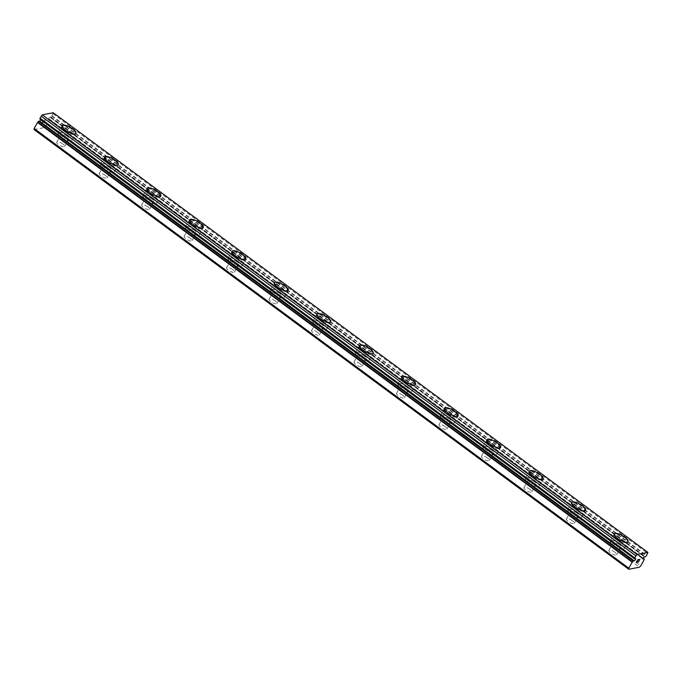 <?xml version="1.0" encoding="UTF-8"?>
<svg xmlns="http://www.w3.org/2000/svg" width="682" height="682" viewBox="0 0 682 682"><rect width="100%" height="100%" fill="white"/><g stroke="black" fill="none" stroke-linecap="round" stroke-linejoin="round"><path stroke-width="0.51" stroke-dasharray="3.41 2.56" d="M53.239 112.735L51.704 116.119A2.617 0.878 126.5 0 0 50.818 116.972L50.025 117.253A1.313 0.443 126.5 0 0 50.016 117.236A1.313 0.443 126.5 0 0 48.899 118.003A1.313 0.443 126.5 0 0 48.448 119.333A1.313 0.443 126.5 0 0 48.456 119.341A1.313 0.443 126.5 0 0 48.899 119.239L643.083 558.584M40.86 119.827A1.313 0.443 126.5 0 0 41.014 118.975A1.313 0.443 126.5 0 0 40.997 118.958A1.313 0.443 126.5 0 0 40.553 119.06L635.215 558.746M614.874 552.164A4.484 1.449 29.5 0 0 608.915 550.34A4.484 1.449 29.5 0 0 610.774 552.949A4.484 1.449 29.5 0 0 616.724 554.764A4.484 1.449 29.5 0 0 614.874 552.164M619.23 544.458A4.484 1.449 29.5 0 0 613.271 542.642A4.484 1.449 29.5 0 0 615.13 545.242A4.484 1.449 29.5 0 0 621.089 547.058A4.484 1.449 29.5 0 0 619.23 544.458M628.011 541.644A7.852 2.532 -150.5 0 1 628.003 541.661A7.852 2.532 -150.5 0 1 617.577 538.482A7.852 2.532 -150.5 0 1 614.337 533.929A7.852 2.532 -150.5 0 1 614.346 533.912L614.354 533.895M572.403 520.758A4.484 1.449 29.5 0 0 566.444 518.934A4.484 1.449 29.5 0 0 568.294 521.534A4.484 1.449 29.5 0 0 574.253 523.358A4.484 1.449 29.5 0 0 572.403 520.758M576.759 513.052A4.484 1.449 29.5 0 0 570.8 511.236A4.484 1.449 29.5 0 0 572.65 513.836A4.484 1.449 29.5 0 0 578.609 515.652A4.484 1.449 29.5 0 0 576.759 513.052M585.531 510.255L585.548 510.221A7.852 2.532 -150.5 0 1 585.531 510.255A7.852 2.532 -150.5 0 1 575.105 507.076A7.852 2.532 -150.5 0 1 571.866 502.523A7.852 2.532 -150.5 0 1 571.874 502.506L571.883 502.489M529.923 489.344A4.484 1.449 29.5 0 0 523.964 487.528A4.484 1.449 29.5 0 0 525.822 490.128A4.484 1.449 29.5 0 0 531.772 491.952A4.484 1.449 29.5 0 0 529.923 489.344M534.279 481.645A4.484 1.449 29.5 0 0 528.32 479.83A4.484 1.449 29.5 0 0 530.178 482.43A4.484 1.449 29.5 0 0 536.137 484.246A4.484 1.449 29.5 0 0 534.279 481.645M543.068 478.815L543.051 478.849A7.852 2.532 -150.5 0 1 543.051 478.849A7.852 2.532 -150.5 0 1 532.625 475.669A7.852 2.532 -150.5 0 1 529.385 471.117A7.852 2.532 -150.5 0 1 529.394 471.1L529.385 471.117M487.451 457.937A4.484 1.449 29.5 0 0 481.492 456.122A4.484 1.449 29.5 0 0 483.342 458.722A4.484 1.449 29.5 0 0 489.301 460.546A4.484 1.449 29.5 0 0 487.451 457.937M491.807 450.239A4.484 1.449 29.5 0 0 485.848 448.424A4.484 1.449 29.5 0 0 487.698 451.024A4.484 1.449 29.5 0 0 493.657 452.839A4.484 1.449 29.5 0 0 491.807 450.239M500.597 447.409L500.579 447.443A7.852 2.532 -150.5 0 1 500.579 447.443A7.852 2.532 -150.5 0 1 490.153 444.263A7.852 2.532 -150.5 0 1 486.914 439.711A7.852 2.532 -150.5 0 1 486.922 439.694M444.971 426.531A4.484 1.449 29.5 0 0 439.012 424.716A4.484 1.449 29.5 0 0 440.87 427.316A4.484 1.449 29.5 0 0 446.829 429.14A4.484 1.449 29.5 0 0 444.971 426.531M449.327 418.833A4.484 1.449 29.5 0 0 443.368 417.017A4.484 1.449 29.5 0 0 445.227 419.618A4.484 1.449 29.5 0 0 451.186 421.433A4.484 1.449 29.5 0 0 449.327 418.833M458.108 416.037L458.125 416.003A7.852 2.532 -150.5 0 1 458.108 416.037A7.852 2.532 -150.5 0 1 447.673 412.857A7.852 2.532 -150.5 0 1 444.434 408.305A7.852 2.532 -150.5 0 1 444.442 408.288L444.451 408.271M402.499 395.125A4.484 1.449 29.5 0 0 396.54 393.309A4.484 1.449 29.5 0 0 398.39 395.91A4.484 1.449 29.5 0 0 404.349 397.734A4.484 1.449 29.5 0 0 402.499 395.125M406.856 387.427A4.484 1.449 29.5 0 0 400.897 385.611A4.484 1.449 29.5 0 0 402.747 388.211A4.484 1.449 29.5 0 0 408.706 390.027A4.484 1.449 29.5 0 0 406.856 387.427M415.628 384.631L415.645 384.597A7.852 2.532 -150.5 0 1 415.628 384.631A7.852 2.532 -150.5 0 1 405.202 381.451A7.852 2.532 -150.5 0 1 401.962 376.899A7.852 2.532 -150.5 0 1 401.971 376.882L401.979 376.865M360.019 363.719A4.484 1.449 29.5 0 0 354.06 361.903A4.484 1.449 29.5 0 0 355.919 364.503A4.484 1.449 29.5 0 0 361.878 366.319A4.484 1.449 29.5 0 0 360.019 363.719M364.376 356.021A4.484 1.449 29.5 0 0 358.425 354.205A4.484 1.449 29.5 0 0 360.275 356.805A4.484 1.449 29.5 0 0 366.234 358.621A4.484 1.449 29.5 0 0 364.376 356.021M373.156 353.225L373.173 353.191A7.852 2.532 -150.5 0 1 373.156 353.225A7.852 2.532 -150.5 0 1 362.73 350.045A7.852 2.532 -150.5 0 1 359.482 345.493A7.852 2.532 -150.5 0 1 359.491 345.476L359.499 345.459M317.548 332.313A4.484 1.449 29.5 0 0 311.589 330.497A4.484 1.449 29.5 0 0 313.439 333.097A4.484 1.449 29.5 0 0 319.398 334.913A4.484 1.449 29.5 0 0 317.548 332.313M321.904 324.615A4.484 1.449 29.5 0 0 315.945 322.799A4.484 1.449 29.5 0 0 317.795 325.399A4.484 1.449 29.5 0 0 323.754 327.215A4.484 1.449 29.5 0 0 321.904 324.615M330.693 321.785L330.676 321.819A7.852 2.532 -150.5 0 1 330.676 321.819A7.852 2.532 -150.5 0 1 320.25 318.639A7.852 2.532 -150.5 0 1 317.011 314.087A7.852 2.532 -150.5 0 1 317.019 314.07M275.068 300.907A4.484 1.449 29.5 0 0 269.109 299.091A4.484 1.449 29.5 0 0 270.967 301.691A4.484 1.449 29.5 0 0 276.926 303.507A4.484 1.449 29.5 0 0 275.068 300.907M279.424 293.209A4.484 1.449 29.5 0 0 273.473 291.393A4.484 1.449 29.5 0 0 275.323 293.993A4.484 1.449 29.5 0 0 281.282 295.809A4.484 1.449 29.5 0 0 279.424 293.209M288.213 290.396A7.852 2.532 -150.5 0 1 288.205 290.413A7.852 2.532 -150.5 0 1 277.779 287.233A7.852 2.532 -150.5 0 1 274.531 282.68A7.852 2.532 -150.5 0 1 274.539 282.663L274.531 282.68M232.596 269.501A4.484 1.449 29.5 0 0 226.637 267.685A4.484 1.449 29.5 0 0 228.487 270.285A4.484 1.449 29.5 0 0 234.446 272.101A4.484 1.449 29.5 0 0 232.596 269.501M236.952 261.803A4.484 1.449 29.5 0 0 230.993 259.978A4.484 1.449 29.5 0 0 232.843 262.587A4.484 1.449 29.5 0 0 238.802 264.403A4.484 1.449 29.5 0 0 236.952 261.803M245.725 259.007L245.742 258.972A7.852 2.532 -150.5 0 1 245.725 259.007A7.852 2.532 -150.5 0 1 235.299 255.827A7.852 2.532 -150.5 0 1 232.059 251.266A7.852 2.532 -150.5 0 1 232.068 251.257L232.076 251.24M190.116 238.095A4.484 1.449 29.5 0 0 184.157 236.279A4.484 1.449 29.5 0 0 186.016 238.879A4.484 1.449 29.5 0 0 191.974 240.695A4.484 1.449 29.5 0 0 190.116 238.095M194.481 230.397A4.484 1.449 29.5 0 0 188.522 228.572A4.484 1.449 29.5 0 0 190.372 231.181A4.484 1.449 29.5 0 0 196.331 232.997A4.484 1.449 29.5 0 0 194.481 230.397M203.253 227.6L203.27 227.566A7.852 2.532 -150.5 0 1 203.253 227.6A7.852 2.532 -150.5 0 1 192.827 224.412A7.852 2.532 -150.5 0 1 189.579 219.86A7.852 2.532 -150.5 0 1 189.587 219.851L189.596 219.834M147.644 206.689A4.484 1.449 29.5 0 0 141.685 204.873A4.484 1.449 29.5 0 0 143.535 207.473A4.484 1.449 29.5 0 0 149.494 209.289A4.484 1.449 29.5 0 0 147.644 206.689M152.001 198.991A4.484 1.449 29.5 0 0 146.042 197.166A4.484 1.449 29.5 0 0 147.9 199.775A4.484 1.449 29.5 0 0 153.851 201.591A4.484 1.449 29.5 0 0 152.001 198.991M160.773 196.194L160.79 196.16A7.852 2.532 -150.5 0 1 160.773 196.194A7.852 2.532 -150.5 0 1 150.347 193.006A7.852 2.532 -150.5 0 1 147.107 188.454A7.852 2.532 -150.5 0 1 147.116 188.445L147.124 188.428M105.164 175.283A4.484 1.449 29.5 0 0 99.214 173.467A4.484 1.449 29.5 0 0 101.064 176.067A4.484 1.449 29.5 0 0 107.023 177.883A4.484 1.449 29.5 0 0 105.164 175.283M109.529 167.584A4.484 1.449 29.5 0 0 103.57 165.76A4.484 1.449 29.5 0 0 105.42 168.369A4.484 1.449 29.5 0 0 111.379 170.185A4.484 1.449 29.5 0 0 109.529 167.584M118.31 164.771A7.852 2.532 -150.5 0 1 118.301 164.788A7.852 2.532 -150.5 0 1 107.875 161.6A7.852 2.532 -150.5 0 1 104.627 157.048A7.852 2.532 -150.5 0 1 104.636 157.039L104.644 157.022M62.693 143.876A4.484 1.449 29.5 0 0 56.734 142.061A4.484 1.449 29.5 0 0 58.584 144.661A4.484 1.449 29.5 0 0 64.543 146.477A4.484 1.449 29.5 0 0 62.693 143.876M67.049 136.178A4.484 1.449 29.5 0 0 61.09 134.354A4.484 1.449 29.5 0 0 62.949 136.954A4.484 1.449 29.5 0 0 68.899 138.778A4.484 1.449 29.5 0 0 67.049 136.178M75.838 133.348L75.821 133.374A7.852 2.532 -150.5 0 1 75.821 133.374A7.852 2.532 -150.5 0 1 65.395 130.194A7.852 2.532 -150.5 0 1 62.156 125.641A7.852 2.532 -150.5 0 1 62.164 125.633M68.592 135.88A7.852 2.532 29.5 0 0 58.166 132.7A7.852 2.532 29.5 0 0 61.406 137.252A7.852 2.532 29.5 0 0 71.832 140.432A7.852 2.532 29.5 0 0 68.592 135.88M72.232 129.444A7.852 2.532 29.5 0 0 61.806 126.264A7.852 2.532 29.5 0 0 65.046 130.816A7.852 2.532 29.5 0 0 75.472 133.996A7.852 2.532 29.5 0 0 72.232 129.444M111.064 167.286A7.852 2.532 29.5 0 0 100.638 164.106A7.852 2.532 29.5 0 0 103.886 168.659A7.852 2.532 29.5 0 0 114.312 171.838A7.852 2.532 29.5 0 0 111.064 167.286M114.712 160.85A7.852 2.532 29.5 0 0 104.278 157.67A7.852 2.532 29.5 0 0 107.526 162.222A7.852 2.532 29.5 0 0 117.952 165.402A7.852 2.532 29.5 0 0 114.712 160.85M153.544 198.692A7.852 2.532 29.5 0 0 143.118 195.512A7.852 2.532 29.5 0 0 146.357 200.065A7.852 2.532 29.5 0 0 156.783 203.245A7.852 2.532 29.5 0 0 153.544 198.692M157.184 192.256A7.852 2.532 29.5 0 0 146.758 189.076A7.852 2.532 29.5 0 0 149.997 193.628A7.852 2.532 29.5 0 0 160.423 196.808A7.852 2.532 29.5 0 0 157.184 192.256M196.015 230.098A7.852 2.532 29.5 0 0 185.589 226.918A7.852 2.532 29.5 0 0 188.829 231.471A7.852 2.532 29.5 0 0 199.255 234.651A7.852 2.532 29.5 0 0 196.015 230.098M199.655 223.662A7.852 2.532 29.5 0 0 189.229 220.482A7.852 2.532 29.5 0 0 192.477 225.034A7.852 2.532 29.5 0 0 202.904 228.214A7.852 2.532 29.5 0 0 199.655 223.662M238.495 261.504A7.852 2.532 29.5 0 0 228.069 258.325A7.852 2.532 29.5 0 0 231.309 262.877A7.852 2.532 29.5 0 0 241.735 266.057A7.852 2.532 29.5 0 0 238.495 261.504M242.136 255.068A7.852 2.532 29.5 0 0 231.71 251.888A7.852 2.532 29.5 0 0 234.949 256.441A7.852 2.532 29.5 0 0 245.375 259.62A7.852 2.532 29.5 0 0 242.136 255.068M280.967 292.91A7.852 2.532 29.5 0 0 270.541 289.731A7.852 2.532 29.5 0 0 273.78 294.283A7.852 2.532 29.5 0 0 284.206 297.463A7.852 2.532 29.5 0 0 280.967 292.91M284.607 286.474A7.852 2.532 29.5 0 0 274.181 283.294A7.852 2.532 29.5 0 0 277.429 287.847A7.852 2.532 29.5 0 0 287.855 291.026A7.852 2.532 29.5 0 0 284.607 286.474M323.447 324.317A7.852 2.532 29.5 0 0 313.012 321.137A7.852 2.532 29.5 0 0 316.26 325.689A7.852 2.532 29.5 0 0 326.687 328.869A7.852 2.532 29.5 0 0 323.447 324.317M327.087 317.88A7.852 2.532 29.5 0 0 316.661 314.7A7.852 2.532 29.5 0 0 319.901 319.253A7.852 2.532 29.5 0 0 330.327 322.433A7.852 2.532 29.5 0 0 327.087 317.88M365.919 355.723A7.852 2.532 29.5 0 0 355.493 352.543A7.852 2.532 29.5 0 0 358.732 357.095A7.852 2.532 29.5 0 0 369.158 360.275A7.852 2.532 29.5 0 0 365.919 355.723M369.559 349.286A7.852 2.532 29.5 0 0 359.133 346.106A7.852 2.532 29.5 0 0 362.381 350.659A7.852 2.532 29.5 0 0 372.807 353.839A7.852 2.532 29.5 0 0 369.559 349.286M408.39 387.129A7.852 2.532 29.5 0 0 397.964 383.949A7.852 2.532 29.5 0 0 401.212 388.501A7.852 2.532 29.5 0 0 411.638 391.681A7.852 2.532 29.5 0 0 408.39 387.129M412.039 380.692A7.852 2.532 29.5 0 0 401.613 377.513A7.852 2.532 29.5 0 0 404.852 382.065A7.852 2.532 29.5 0 0 415.278 385.245A7.852 2.532 29.5 0 0 412.039 380.692M450.87 418.535A7.852 2.532 29.5 0 0 440.444 415.355A7.852 2.532 29.5 0 0 443.684 419.907A7.852 2.532 29.5 0 0 454.11 423.087A7.852 2.532 29.5 0 0 450.87 418.535M454.51 412.099A7.852 2.532 29.5 0 0 444.084 408.919A7.852 2.532 29.5 0 0 447.332 413.471A7.852 2.532 29.5 0 0 457.758 416.651A7.852 2.532 29.5 0 0 454.51 412.099M493.342 449.941A7.852 2.532 29.5 0 0 482.916 446.761A7.852 2.532 29.5 0 0 486.164 451.313A7.852 2.532 29.5 0 0 496.59 454.502A7.852 2.532 29.5 0 0 493.342 449.941M496.99 443.505A7.852 2.532 29.5 0 0 486.564 440.325A7.852 2.532 29.5 0 0 489.804 444.877A7.852 2.532 29.5 0 0 500.23 448.057A7.852 2.532 29.5 0 0 496.99 443.505M535.822 481.356A7.852 2.532 29.5 0 0 525.396 478.167A7.852 2.532 29.5 0 0 528.635 482.72A7.852 2.532 29.5 0 0 539.061 485.908A7.852 2.532 29.5 0 0 535.822 481.356M539.462 474.911A7.852 2.532 29.5 0 0 529.036 471.731A7.852 2.532 29.5 0 0 532.284 476.283A7.852 2.532 29.5 0 0 542.71 479.463A7.852 2.532 29.5 0 0 539.462 474.911M578.293 512.762A7.852 2.532 29.5 0 0 567.867 509.573A7.852 2.532 29.5 0 0 571.115 514.126A7.852 2.532 29.5 0 0 581.541 517.314A7.852 2.532 29.5 0 0 578.293 512.762M581.942 506.317A7.852 2.532 29.5 0 0 571.516 503.137A7.852 2.532 29.5 0 0 574.756 507.689A7.852 2.532 29.5 0 0 585.182 510.869A7.852 2.532 29.5 0 0 581.942 506.317M620.773 544.168A7.852 2.532 29.5 0 0 610.347 540.979A7.852 2.532 29.5 0 0 613.587 545.54A7.852 2.532 29.5 0 0 624.013 548.72A7.852 2.532 29.5 0 0 620.773 544.168M624.414 537.723A7.852 2.532 29.5 0 0 613.988 534.543A7.852 2.532 29.5 0 0 617.227 539.095A7.852 2.532 29.5 0 0 627.653 542.275A7.852 2.532 29.5 0 0 624.414 537.723M45.396 119.708L44.739 120.867L45.396 119.717L44.569 119.87L45.396 119.717M44.739 120.867L44.287 120.953L44.739 120.876M44.177 121.149L44.628 121.064L44.177 121.149M44.628 121.064L43.972 122.223L44.628 121.064M43.972 122.223L43.145 122.376L43.972 122.223M43.034 122.572L43.972 122.393L45.609 119.495L44.671 119.674L45.609 119.503L43.972 122.402L43.043 122.572M42.531 121.089L42.454 121.592L42.54 121.089M42.454 121.592L42.369 122.53L42.454 121.592M41.38 122.888L42.489 122.675L42.736 120.782L43.597 120.049L42.736 120.791L42.489 122.683L41.389 122.896M34.1 129.58L44.705 127.551L46.086 126.187L49.547 119.93L644.209 559.615M634.098 560.757L39.445 121.064A1.313 0.443 126.5 0 0 39.445 121.064A1.313 0.443 126.5 0 0 39.462 121.072M39.991 119.162L40.553 119.06M49.547 119.93A2.617 0.878 126.5 0 1 49.53 119.256L48.899 119.239M637.644 560.894L637.193 560.979M637.252 562.173L636.425 562.326M638.787 559.47L637.849 559.641L636.212 562.548M639.904 559.257L639.102 560.075M638.182 562.173L639.605 559.649M44.705 127.551L639.358 567.245M53.077 113.826L647.738 553.52M50.025 117.253L644.661 556.921L50.016 117.236M46.086 126.187L640.748 565.881M51.943 115.829L646.604 555.523M51.704 116.119L646.357 555.813M50.818 116.972L645.479 556.657M50.587 117.142L645.249 556.836M49.462 119.137L643.245 558.183L49.513 119.145M49.53 119.256L644.183 558.942M49.488 120.185L644.14 559.871M48.456 119.341L643.117 559.035M40.997 118.958L635.658 558.652M608.915 550.34L613.271 542.642M566.444 518.934L570.8 511.236M523.964 487.528L528.32 479.83M481.492 456.122L485.848 448.424M439.012 424.716L443.368 417.017M396.54 393.309L400.897 385.611M354.06 361.903L358.425 354.205M311.589 330.497L315.945 322.799M269.109 299.091L273.473 291.393M226.637 267.685L230.993 259.978M184.157 236.279L188.522 228.572M141.685 204.873L146.042 197.166M99.214 173.467L103.57 165.76M56.734 142.061L61.09 134.354M58.166 132.7L61.806 126.264M100.638 164.106L104.278 157.67M143.118 195.512L146.758 189.076M185.589 226.918L189.229 220.482M228.069 258.325L231.71 251.888M270.541 289.731L274.181 283.294M313.012 321.137L316.661 314.7M355.493 352.543L359.133 346.106M397.964 383.949L401.613 377.513M440.444 415.355L444.084 408.919M482.916 446.761L486.564 440.325M525.396 478.167L529.036 471.731M567.867 509.573L571.516 503.137M610.347 540.979L613.988 534.543M624.013 548.72L627.653 542.275M581.541 517.314L585.182 510.869M539.061 485.908L542.71 479.463M496.59 454.502L500.23 448.057M454.11 423.087L457.758 416.651M411.638 391.681L415.278 385.245M369.158 360.275L372.807 353.839M326.687 328.869L330.327 322.433M284.206 297.463L287.855 291.026M241.735 266.057L245.375 259.62M199.255 234.651L202.904 228.214M156.783 203.245L160.423 196.808M114.312 171.838L117.952 165.402M71.832 140.432L75.472 133.996M64.543 146.477L68.899 138.778M107.023 177.883L111.379 170.185M149.494 209.289L153.851 201.591M191.974 240.695L196.331 232.997M234.446 272.101L238.802 264.403M276.926 303.507L281.282 295.809M319.398 334.913L323.754 327.215M361.878 366.319L366.234 358.621M404.349 397.734L408.706 390.027M446.829 429.14L451.186 421.433M489.301 460.546L493.657 452.839M531.772 491.952L536.137 484.246M574.253 523.358L578.609 515.652M616.724 554.764L621.089 547.058"/><path stroke-width="1.02" d="M643.083 558.584L644.183 558.942A2.617 0.878 126.5 0 0 644.209 559.615L640.748 565.881L639.358 567.245L628.761 569.265L628.77 568.166L632.41 561.866A2.617 0.878 126.5 0 0 633.297 561.022L634.09 560.74A1.313 0.443 126.5 0 0 634.098 560.757A1.313 0.443 126.5 0 0 635.215 559.982A1.313 0.443 126.5 0 0 635.675 558.66A1.313 0.443 126.5 0 0 635.658 558.652A1.313 0.443 126.5 0 0 635.215 558.746L634.592 558.737A2.617 0.878 126.5 0 0 634.567 558.064L636.954 554.509L647.9 552.42L646.357 555.813A2.617 0.878 126.5 0 0 645.479 556.657L644.686 556.938A1.313 0.443 126.5 0 0 644.669 556.93A1.313 0.443 126.5 0 0 643.561 557.697A1.313 0.443 126.5 0 0 643.1 559.018A1.313 0.443 126.5 0 0 643.117 559.035A1.313 0.443 126.5 0 0 643.561 558.933M614.346 533.912A7.852 2.532 -150.5 0 1 624.763 537.109A7.852 2.532 -150.5 0 1 628.011 541.644M617.594 538.448A7.852 2.532 -150.5 0 1 614.354 533.895A7.852 2.532 -150.5 0 1 624.78 537.075A7.852 2.532 -150.5 0 1 628.02 541.627A7.852 2.532 -150.5 0 1 617.594 538.448M571.874 502.506A7.852 2.532 -150.5 0 1 582.292 505.703A7.852 2.532 -150.5 0 1 585.54 510.238A7.852 2.532 -150.5 0 1 575.122 507.041A7.852 2.532 -150.5 0 1 571.883 502.489A7.852 2.532 -150.5 0 1 582.309 505.669A7.852 2.532 -150.5 0 1 585.548 510.221M529.403 471.083A7.852 2.532 -150.5 0 1 539.829 474.263A7.852 2.532 -150.5 0 1 543.068 478.815A7.852 2.532 -150.5 0 1 532.642 475.635A7.852 2.532 -150.5 0 1 529.403 471.083A7.852 2.532 -150.5 0 1 539.812 474.297A7.852 2.532 -150.5 0 1 543.06 478.832M486.922 439.694A7.852 2.532 -150.5 0 1 497.34 442.891A7.852 2.532 -150.5 0 1 500.588 447.426M490.17 444.229A7.852 2.532 -150.5 0 1 486.931 439.677A7.852 2.532 -150.5 0 1 497.357 442.857A7.852 2.532 -150.5 0 1 500.597 447.409A7.852 2.532 -150.5 0 1 490.17 444.229M444.442 408.288A7.852 2.532 -150.5 0 1 454.86 411.485A7.852 2.532 -150.5 0 1 458.116 416.02A7.852 2.532 -150.5 0 1 447.699 412.823A7.852 2.532 -150.5 0 1 444.451 408.271A7.852 2.532 -150.5 0 1 454.877 411.451A7.852 2.532 -150.5 0 1 458.125 416.003M401.971 376.882A7.852 2.532 -150.5 0 1 412.388 380.079A7.852 2.532 -150.5 0 1 415.636 384.614A7.852 2.532 -150.5 0 1 405.219 381.417A7.852 2.532 -150.5 0 1 401.979 376.865A7.852 2.532 -150.5 0 1 412.405 380.045A7.852 2.532 -150.5 0 1 415.645 384.597M359.491 345.476A7.852 2.532 -150.5 0 1 369.908 348.673A7.852 2.532 -150.5 0 1 373.165 353.208A7.852 2.532 -150.5 0 1 362.747 350.011A7.852 2.532 -150.5 0 1 359.499 345.459A7.852 2.532 -150.5 0 1 369.925 348.638A7.852 2.532 -150.5 0 1 373.173 353.191M317.019 314.07A7.852 2.532 -150.5 0 1 327.437 317.266A7.852 2.532 -150.5 0 1 330.685 321.802M320.267 318.605A7.852 2.532 -150.5 0 1 317.028 314.052A7.852 2.532 -150.5 0 1 327.454 317.232A7.852 2.532 -150.5 0 1 330.693 321.785A7.852 2.532 -150.5 0 1 320.267 318.605M274.548 282.646A7.852 2.532 -150.5 0 1 284.974 285.826A7.852 2.532 -150.5 0 1 288.222 290.379A7.852 2.532 -150.5 0 1 277.796 287.199A7.852 2.532 -150.5 0 1 274.548 282.646A7.852 2.532 -150.5 0 1 284.957 285.86A7.852 2.532 -150.5 0 1 288.213 290.396M232.068 251.257A7.852 2.532 -150.5 0 1 242.485 254.454A7.852 2.532 -150.5 0 1 245.733 258.99A7.852 2.532 -150.5 0 1 235.316 255.793A7.852 2.532 -150.5 0 1 232.076 251.24A7.852 2.532 -150.5 0 1 242.502 254.42A7.852 2.532 -150.5 0 1 245.742 258.972M189.587 219.851A7.852 2.532 -150.5 0 1 200.005 223.048A7.852 2.532 -150.5 0 1 203.262 227.583A7.852 2.532 -150.5 0 1 192.844 224.387A7.852 2.532 -150.5 0 1 189.596 219.834A7.852 2.532 -150.5 0 1 200.022 223.014A7.852 2.532 -150.5 0 1 203.27 227.566M147.116 188.445A7.852 2.532 -150.5 0 1 157.533 191.642A7.852 2.532 -150.5 0 1 160.781 196.177A7.852 2.532 -150.5 0 1 150.364 192.98A7.852 2.532 -150.5 0 1 147.124 188.428A7.852 2.532 -150.5 0 1 157.551 191.608A7.852 2.532 -150.5 0 1 160.79 196.16M104.644 157.022A7.852 2.532 -150.5 0 1 115.07 160.202A7.852 2.532 -150.5 0 1 118.318 164.754A7.852 2.532 -150.5 0 1 107.892 161.574A7.852 2.532 -150.5 0 1 104.644 157.022A7.852 2.532 -150.5 0 1 115.053 160.227A7.852 2.532 -150.5 0 1 118.31 164.771M62.164 125.633A7.852 2.532 -150.5 0 1 72.582 128.821A7.852 2.532 -150.5 0 1 75.83 133.365M65.412 130.168A7.852 2.532 -150.5 0 1 62.173 125.616A7.852 2.532 -150.5 0 1 72.599 128.796A7.852 2.532 -150.5 0 1 75.838 133.348A7.852 2.532 -150.5 0 1 65.412 130.168M634.09 560.74L39.428 121.055L38.635 121.328A2.617 0.878 126.5 0 1 37.757 122.18L34.117 128.472L34.1 129.58L628.761 569.265M39.462 121.072A1.313 0.443 126.5 0 0 40.86 119.827M647.9 552.42L53.239 112.735L42.293 114.823L39.906 118.37A2.617 0.878 126.5 0 1 39.931 119.052L634.584 558.805M637.858 559.82L637.201 560.979L637.849 559.82L638.676 559.658L637.858 559.82M637.201 560.979L637.644 560.894M637.09 561.175L636.434 562.335L637.082 561.167M636.434 562.335L637.252 562.173M636.221 562.539L637.141 562.36L636.212 562.548L637.858 559.649L638.778 559.47M639.102 560.075L639.929 559.257L638.292 562.156L639.929 559.257M638.19 562.164L639.614 559.649M34.117 128.472L628.77 568.166M41.108 116.119L635.76 555.804M42.293 114.823L636.954 554.509M37.51 122.47L632.171 562.156M37.757 122.18L632.41 561.866M38.635 121.328L633.297 561.022M38.865 121.157L633.527 560.851M39.931 119.052L634.592 558.737M39.906 118.37L634.567 558.064M39.974 118.122L634.627 557.808M644.166 558.831L643.262 558.157L644.123 558.822M39.948 119.154L634.601 558.848"/></g></svg>
